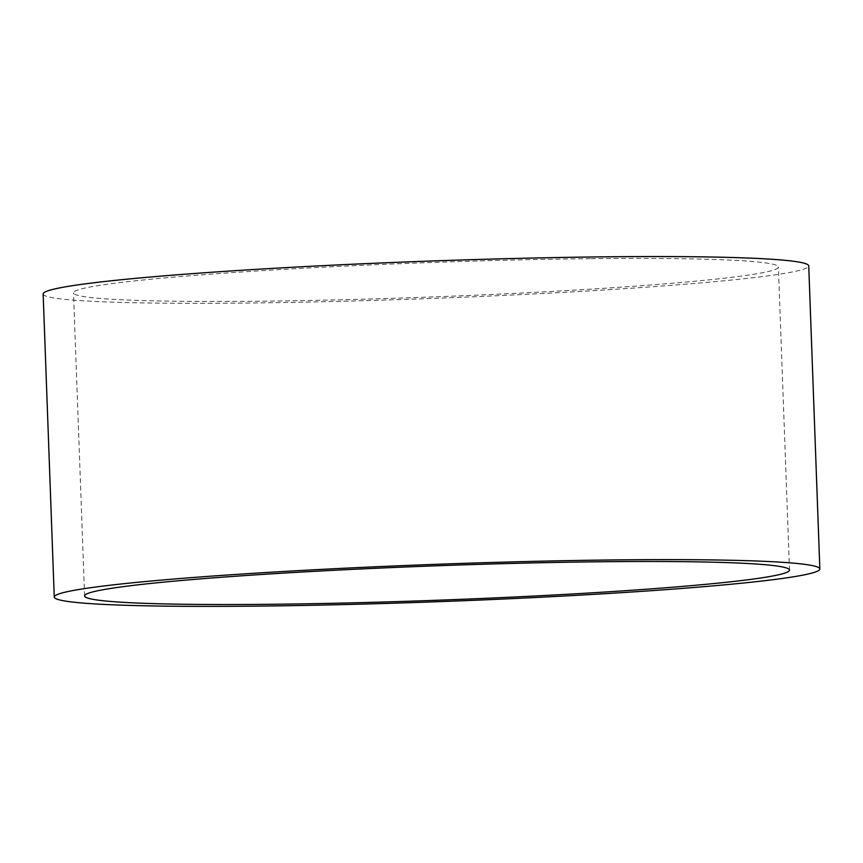 <?xml version="1.0" encoding="UTF-8"?>
<svg xmlns="http://www.w3.org/2000/svg" width="863" height="863" viewBox="0 0 863 863"><rect width="100%" height="100%" fill="white"/><g stroke="black" fill="none" stroke-linecap="round" stroke-linejoin="round"><path stroke-width="0.65" stroke-dasharray="4.32 3.24" d="M590.303 258.673A352.687 17.228 177.9 0 0 73.495 292.859A352.687 17.228 177.9 0 0 426.57 297.152A352.687 17.228 177.9 0 0 778.394 267.012A352.687 17.228 177.9 0 0 590.303 258.673M43.15 293.97A383.053 18.716 177.9 0 0 426.624 298.641A383.053 18.716 177.9 0 0 808.739 265.901M789.505 570.087L778.394 267.012M84.606 595.934L73.495 292.859"/><path stroke-width="1.29" d="M272.697 604.273A352.687 17.228 -2.1 0 1 84.606 595.934A352.687 17.228 -2.1 0 1 601.425 561.748A352.687 17.228 -2.1 0 1 789.505 570.087A352.687 17.228 -2.1 0 1 272.697 604.273M615.567 559.914A383.053 18.716 177.9 0 0 54.261 597.045A383.053 18.716 177.9 0 0 437.746 601.705A383.053 18.716 177.9 0 0 819.85 568.976A383.053 18.716 177.9 0 0 615.567 559.914M819.85 568.976L808.739 265.901A383.053 18.716 177.9 0 0 604.456 256.84A383.053 18.716 177.9 0 0 43.15 293.97L54.261 597.045"/></g></svg>
